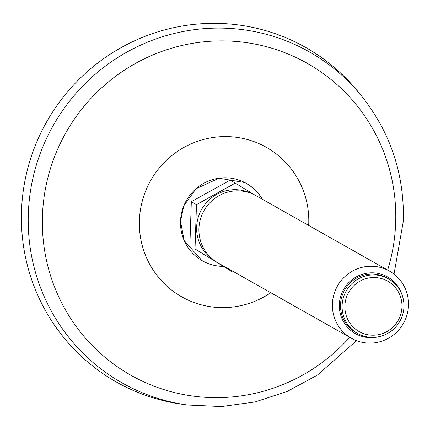 <?xml version="1.0" encoding="UTF-8"?>
<svg xmlns="http://www.w3.org/2000/svg" width="430" height="430" viewBox="0 0 430 430"><rect width="100%" height="100%" fill="white"/><g stroke="black" fill="none" stroke-linecap="round" stroke-linejoin="round"><path stroke-width="0.64" d="M223.068 266.423C215.279 266.218 208.244 264.256 201.95 260.553L184.212 240.617L180.509 221.316L183.82 205.803L196.01 188.743L218.983 178.219L244.772 182.54C252.856 187.034 258.72 192.613 262.359 199.267M187.647 405.022L182.535 404.324A192.199 188.732 -60.5 0 1 21.5 211.275A192.199 188.732 -60.5 0 1 151.021 34.12A192.199 188.732 -60.5 0 1 358.733 92.504L361.974 96.519A190.157 186.727 119.5 0 0 156.466 38.754A190.157 186.727 119.5 0 0 28.321 214.027A190.157 186.727 119.5 0 0 187.647 405.022L221.455 406.56L255.06 401.953L287.369 391.359L317.335 375.132L356.481 340.657M244.713 182.513A44.51 43.666 118.7 0 0 180.509 221.316A44.51 43.666 118.7 0 0 201.928 260.542A44.51 43.666 118.7 0 0 223.03 266.401M262.278 199.224A44.51 43.666 118.7 0 0 244.74 182.53M189.856 246.057L191.328 201.681L230.12 180.181L235.28 183.099L196.488 204.599L195.016 248.975L232.334 271.851L195.016 248.975M191.328 201.681L196.488 204.599M254.662 194.951L235.28 183.099M213.608 259.973A38.302 37.609 -60.5 0 1 201.659 209.308A38.302 37.609 -60.5 0 1 251.227 193.403M351.455 338.292L217.994 262.88A38.603 37.904 -60.5 0 1 203.987 210.619A38.603 37.904 -60.5 0 1 255.979 195.661L389.435 271.077A38.603 37.904 119.5 0 0 332.39 303.999A38.603 37.904 119.5 0 0 351.455 338.292A38.603 37.904 119.5 0 0 408.5 305.37A38.603 37.904 119.5 0 0 389.435 271.077M401.932 294.555A32.572 31.981 119.5 0 0 366.849 273.227A32.572 31.981 119.5 0 0 339.329 304.666A32.572 31.981 119.5 0 0 378.013 336.883M357.599 333.449L356.008 332.551A31.363 30.799 -60.5 0 1 344.623 290.094A31.363 30.799 -60.5 0 1 386.871 277.941L388.457 278.839A31.363 30.799 119.5 0 0 342.108 305.585A31.363 30.799 119.5 0 0 357.599 333.449A31.363 30.799 119.5 0 0 403.947 306.703A31.363 30.799 119.5 0 0 388.457 278.839M344.881 305.854A28.95 28.428 119.5 0 0 386.866 331.589A28.95 28.428 119.5 0 0 388.521 281.666A28.95 28.428 119.5 0 0 344.881 305.854M308.67 225.438A85.892 84.344 119.5 0 0 308.751 223.632A85.892 84.344 119.5 0 0 209.55 138.089A85.892 84.344 119.5 0 0 145.34 254.915A85.892 84.344 119.5 0 0 270.782 292.706M387.65 270.067A179.165 175.929 119.5 0 0 395.675 222.46A179.165 175.929 119.5 0 0 174.472 47.375A179.165 175.929 119.5 0 0 67.811 313.895A179.165 175.929 119.5 0 0 349.714 337.308M394.02 274.136L403.356 221.041C404.404 174.381 390.612 132.875 361.974 96.519"/></g></svg>
